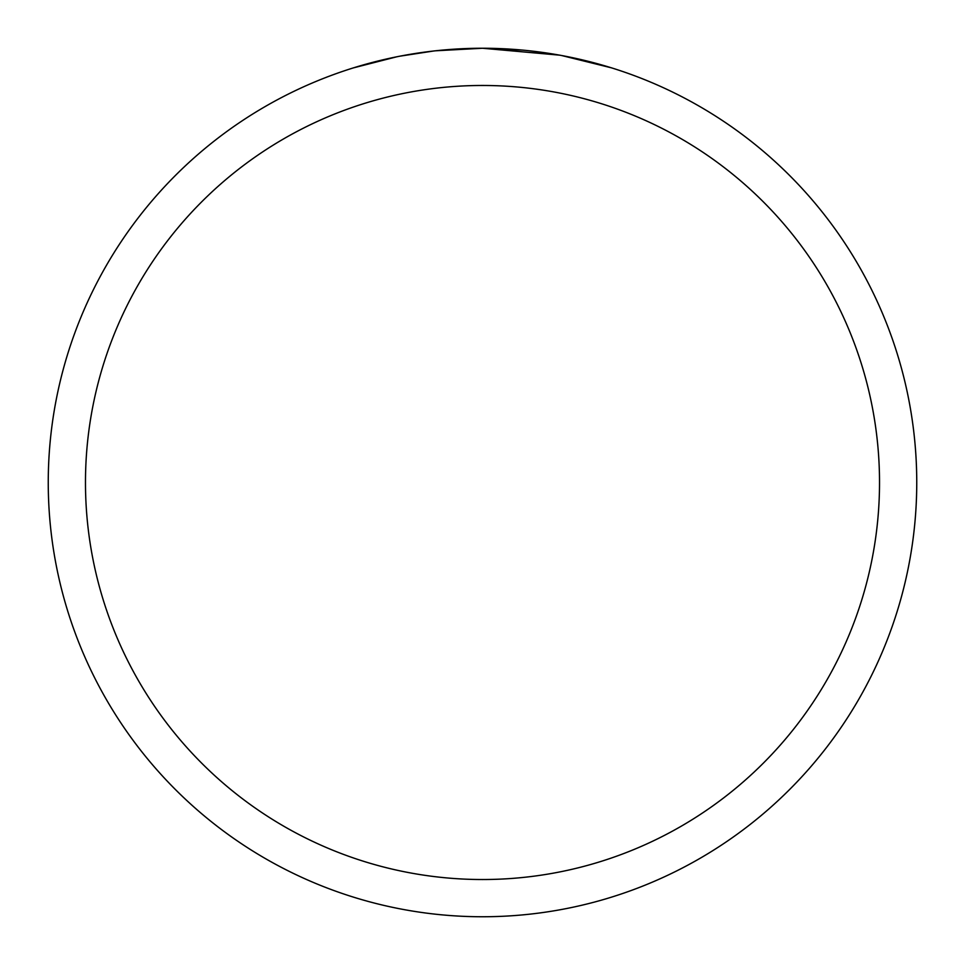 <?xml version="1.0" encoding="UTF-8"?>
<svg xmlns="http://www.w3.org/2000/svg" width="965" height="965" viewBox="0 0 965 965"><rect width="100%" height="100%" fill="white"/><g stroke="black" fill="none" stroke-linecap="round" stroke-linejoin="round"><path stroke-width="1.45" d="M559.64 55.162L482.5 48.25L522.656 50.108M528.796 50.723L537.807 51.784M482.5 48.25A434.25 434.25 0 0 1 916.75 482.5A434.25 434.25 0 0 1 482.5 916.75A434.25 434.25 0 0 1 48.25 482.5A434.25 434.25 0 0 1 482.5 48.25L435.565 50.795L471.065 48.395M561.69 55.536L611.545 67.864M482.5 85.475A397.025 397.025 0 0 1 879.525 482.5A397.025 397.025 0 0 1 482.5 879.525A397.025 397.025 0 0 1 85.475 482.5A397.025 397.025 0 0 1 482.5 85.475M433.526 51.024L399.92 56.175M353.48 67.864L396.687 56.814M418.05 53.063L421.765 52.52M443.791 49.975L447.217 49.685M448.906 49.553L450.981 49.396"/></g></svg>
